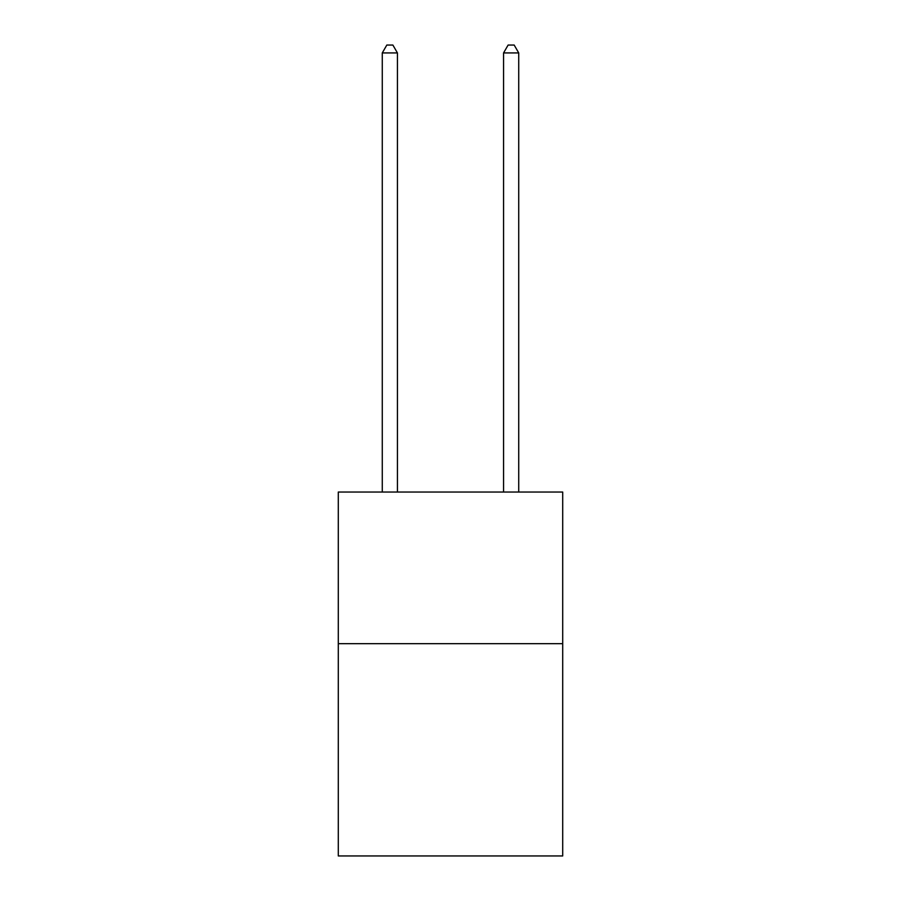 <?xml version="1.0" encoding="UTF-8"?>
<svg xmlns="http://www.w3.org/2000/svg" width="901" height="901" viewBox="0 0 901 901"><rect width="100%" height="100%" fill="white"/><g stroke="black" fill="none" stroke-linecap="round" stroke-linejoin="round"><path stroke-width="1.35" d="M562.708 643.674L562.708 855.95L338.292 855.95L338.292 492.047L562.708 492.047L562.708 643.674L338.292 643.674M397.431 492.047L397.431 52.934L382.272 52.934L382.272 492.047M382.272 52.934L386.822 45.05L392.881 45.05L397.431 52.934M518.728 492.047L518.728 52.934L503.569 52.934L503.569 492.047M503.569 52.934L508.119 45.05L514.178 45.05L518.728 52.934"/></g></svg>

